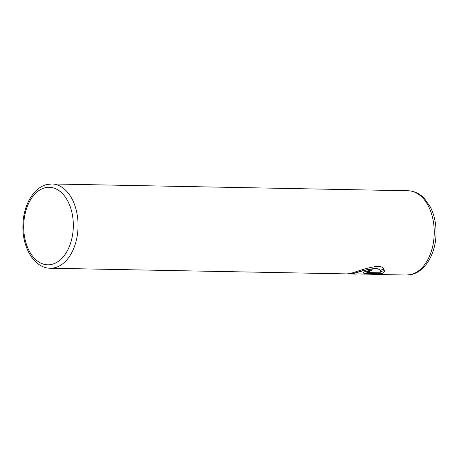 <?xml version="1.0" encoding="UTF-8"?>
<svg xmlns="http://www.w3.org/2000/svg" width="459" height="459" viewBox="0 0 459 459"><rect width="100%" height="100%" fill="white"/><g stroke="black" fill="none" stroke-linecap="round" stroke-linejoin="round"><path stroke-width="0.69" d="M384.034 269.02L380.23 270.288C377.877 265.979 361.6 270.999 353.9 273.254L348.834 273.771M349.638 273.788L353.912 273.421C361.635 271.154 377.889 266.145 380.247 270.454L384.045 269.186C381.32 262.41 360.585 270.351 350.923 273.363L347.102 273.903L50.289 268.234C34.339 268.24 22.141 247.51 22.921 225.467C23.145 205.988 33.128 187.731 46.795 184.541L51.901 183.961A42.142 26.972 91.1 0 1 78.03 223.017A42.142 26.972 91.1 0 1 54.885 267.712A42.142 26.972 91.1 0 1 50.289 268.234M372.593 274.293L358.043 273.891A42.142 26.972 91.1 0 1 355.541 274.063L350.303 273.966M377.235 274.258L372.599 274.39M371.991 269.685A42.142 26.972 91.1 0 1 369.834 271.149L367.143 271.791L366.758 272.256M367.154 271.957L369.851 271.315A42.142 26.972 -88.9 0 0 372.226 269.685L364.165 271.9L362.88 272.956L365.003 273.449L381.366 273.759C383.5 272.99 384.544 271.912 384.499 270.529L380.677 271.59L380.018 272.801L367.441 272.566L367.154 271.957L366.718 272.181M384.481 270.362C384.539 271.739 383.494 272.818 381.349 273.593L364.985 273.283L362.891 272.87M372.588 274.224L357.687 273.937M45.022 187.765A38.774 24.815 -88.9 0 0 23.931 232.168A38.774 24.815 -88.9 0 0 51.987 264.332A38.774 24.815 -88.9 0 0 73.079 219.93A38.774 24.815 -88.9 0 0 45.022 187.765M406.462 275.039A42.142 26.972 -88.9 0 0 411.052 274.516A42.142 26.972 -88.9 0 0 434.203 229.821A42.142 26.972 -88.9 0 0 408.074 190.766C416.026 191.122 421.437 195.264 424.483 198.604L430.284 206.877C434.283 214.76 436.205 223.648 436.05 233.545C435.803 252.834 425.963 271.057 411.821 274.43L406.462 275.039L375.41 274.448M51.901 183.961L408.074 190.766"/></g></svg>
